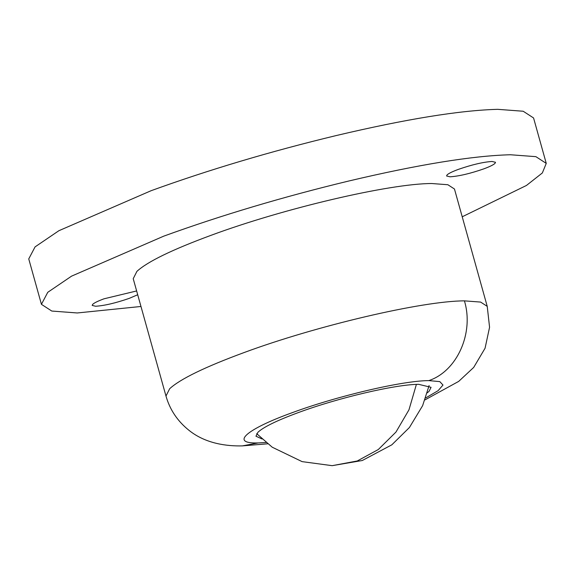 <?xml version="1.0" encoding="UTF-8"?>
<svg xmlns="http://www.w3.org/2000/svg" width="575" height="575" viewBox="0 0 575 575"><rect width="100%" height="100%" fill="white"/><g stroke="black" fill="none" stroke-linecap="round" stroke-linejoin="round"><path stroke-width="0.86" d="M262.035 438.969L255.954 436.217L257.974 432.213C263.767 426.909 277.243 420.354 298.411 412.555C337.928 397.9 395.571 384.366 418.643 384.33L431.07 387.32L429.058 391.323L427.297 392.826M266.081 442.506L258.197 442.93L242.391 445.884C227.082 446.265 205.857 443.828 189.139 430.452C177.603 421.259 169.884 409.788 165.981 396.053L133.22 278.702L136.915 271.364C147.545 261.632 172.27 249.615 211.097 235.297C283.597 208.423 389.347 183.597 431.66 183.518L447.868 184.733L454.466 189.01L487.226 306.353L489.569 327.268L485.063 348.242L473.685 367.432L458.699 381.39L424.968 399.898M140.968 306.475L77.266 312.965L51.8 311.053L41.429 304.333L47.754 292.316L71.573 276.137L163.81 236.124C221.569 215.187 283.166 196.83 348.601 181.053C418.492 164.529 472.434 155.76 510.413 154.754L535.886 156.659L546.25 163.386L542.347 172.953L526.441 185.466L462.221 216.782M494.946 163.422C493.328 164.903 489.562 166.736 483.647 168.921C470.142 173.593 458.936 176.223 450.031 176.805L446.559 175.972L447.12 174.85C448.744 173.37 452.511 171.537 458.426 169.359C471.931 164.687 483.129 162.057 492.035 161.467L495.513 162.301L494.946 163.422M137.698 294.752L129.253 298.36C115.747 303.032 104.549 305.663 95.644 306.252L92.165 305.418L92.733 304.297C94.35 302.817 98.117 300.984 104.032 298.799L136.634 290.95M41.436 304.333L28.75 258.908L35.068 246.891L58.887 230.712L151.132 190.699C208.883 169.762 270.48 151.405 335.915 135.628C405.813 119.104 459.748 110.343 497.734 109.329L523.2 111.241L533.564 117.961L546.25 163.386M258.197 442.93C229.648 443.835 245.999 429.324 292.287 412.656C337.173 396.017 402.637 380.65 428.828 380.607L439.796 381.613L442.987 385.049L438.143 390.648L425.673 397.95M428.828 380.607C457.118 371.191 474.181 332.961 464.42 300.862L480.628 302.076L487.226 306.353M165.981 396.053L169.675 388.707C180.306 378.975 205.038 366.958 243.857 352.64C316.365 325.766 422.107 300.941 464.42 300.862M429.115 385.516L422.625 405.662L409.414 427.52L391.841 444.813L362.286 460.51L332.163 465.671L357.255 460.978L378.307 449.528L395.967 432.062L408.969 409.824L416.393 384.395M267.691 443.807L242.391 445.884M256.694 433.658L272.234 447.213L302.112 461.632L332.163 465.671"/></g></svg>
